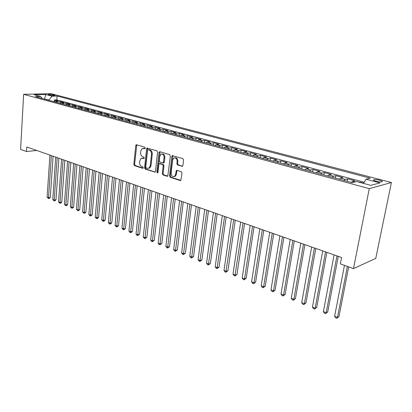 <?xml version="1.0" encoding="UTF-8"?>
<svg xmlns="http://www.w3.org/2000/svg" width="412" height="412" viewBox="0 0 412 412"><rect width="100%" height="100%" fill="white"/><g stroke="black" fill="none" stroke-linecap="round" stroke-linejoin="round"><path stroke-width="0.62" d="M145.318 148.145L144.849 147.238L136.609 144.777L136.176 144.823L135.739 145.601L133.843 164.362L134.497 165.639L142.645 168.302L143.263 167.746L142.794 166.839L141.733 166.494C140.255 165.804 139.55 164.424 139.606 162.354L139.771 160.788L141.053 158.409L144.004 158.507L144.288 157.981L143.819 157.075L142.748 156.74C141.264 156.071 140.554 154.691 140.616 152.61L140.78 151.029L142.145 148.567L145.019 148.686L145.318 148.145M379.782 180.25C377.346 179.663 375.42 179.462 373.998 179.653C372.927 179.993 373.612 180.523 376.043 181.234C378.479 181.826 380.415 182.027 381.847 181.841C382.928 181.491 382.238 180.961 379.782 180.25M181.903 166.366L182.542 166.237L182.897 165.526L183.572 159.938L182.84 158.574L172.221 155.674L171.83 156.421L169.564 175.965L170.269 177.315L180.193 180.554L180.863 180.405L181.986 173.066L181.259 171.696L176.964 170.341L176.336 170.465L175.6 174.461L174.703 176.295C172.561 177.139 171.366 176.048 171.114 173.025L172.613 160.139L173.637 158.167C175.759 157.446 176.918 158.563 177.129 161.509L176.872 163.677L177.593 165.037L182.485 166.278M23.639 94.317L20.6 149.391L26.507 151.508L26.77 146.971L341.579 257.515L340.353 263.907L353.481 268.609L369.276 188.66L23.639 94.317L51.15 93.689L391.4 182.526L369.276 188.66M157.575 152.146L156.884 150.828L146.991 148.073L146.564 148.845L144.56 167.844L145.23 169.141L155.097 172.092L155.458 171.382L157.575 152.146M159.928 151.734L169.656 154.639L170.362 155.983L167.772 176.187L167.164 176.3L163.023 174.951L162.328 173.617L163.209 165.789L162.513 164.455L159.238 163.688L158.857 164.419L157.956 172.525L157.703 173.019L156.828 172.159L158.996 152.574L159.408 151.812L159.928 151.734M363.703 183.165L359.753 182.104L359.702 182.377M355.02 181.986L352.662 181.347L354.881 180.796L347.666 178.854L347.203 181.321M343.989 180.446L345.421 179.39L340.652 178.102L342.913 177.572L335.868 175.677L335.419 178.118M332.144 177.232L333.586 176.197L328.936 174.94L331.227 174.43L324.347 172.582L323.92 174.997M320.582 174.091L322.04 173.076L317.498 171.845L319.82 171.361L313.099 169.553L312.687 171.943M309.288 171.021L310.761 170.027L306.322 168.827L308.676 168.364L302.114 166.602L301.713 168.966M298.262 168.029L299.745 167.051L295.409 165.882L297.788 165.439L291.377 163.713L290.996 166.051M287.488 165.104L288.982 164.146L284.749 163.003L287.154 162.575L280.886 160.891L280.515 163.209M276.962 162.24L278.466 161.303L274.325 160.186L276.756 159.779L270.627 158.131L270.272 160.423M266.672 159.449L268.186 158.527L264.138 157.435L266.59 157.044L260.595 155.432L260.255 157.703M256.614 156.715L258.133 155.813L254.173 154.742L256.645 154.371L250.784 152.795L250.455 155.041M246.773 154.042L248.302 153.156L244.429 152.11L246.922 151.755L241.185 150.21L240.865 152.44M237.152 151.431L238.682 150.555L234.897 149.535L237.405 149.196L231.791 147.687L231.487 149.891M227.733 148.871L229.273 148.016L225.565 147.012L228.094 146.693L222.598 145.215L222.305 147.398M218.52 146.368L220.065 145.529L216.434 144.545L218.978 144.236L213.596 142.794L213.313 144.952M209.497 143.917L211.047 143.093L207.493 142.13L210.053 141.836L204.785 140.42L204.512 142.562M200.665 141.517L202.22 140.708L198.744 139.766L201.308 139.488L196.153 138.097L195.885 140.219M192.018 139.168L193.578 138.37L190.169 137.448L192.749 137.181L187.692 135.826L187.439 137.927M183.546 136.866L185.106 136.084L181.769 135.182L184.36 134.925L179.405 133.596L179.158 135.677M175.244 134.616L176.81 133.843L173.534 132.958L176.135 132.715L171.284 131.407L171.047 133.473M167.112 132.407L168.678 131.644L165.47 130.779L168.081 130.547L163.322 129.27L163.095 131.315M159.14 130.238L160.706 129.492L157.564 128.642L160.18 128.426L155.515 127.169L155.298 129.198M151.322 128.117L152.893 127.38L149.808 126.551L152.435 126.34L147.862 125.109L147.65 127.117M143.659 126.036L145.23 125.31L142.207 124.496L144.839 124.295L140.353 123.09L140.147 125.083M136.145 123.991L137.716 123.281L134.75 122.482L137.387 122.292L132.983 121.107L132.788 123.085M128.771 121.993L130.346 121.293L127.437 120.505L130.079 120.325L125.758 119.166L125.567 121.123M121.54 120.026L123.111 119.336L120.258 118.563L122.905 118.399L118.666 117.255L118.486 119.197M114.443 118.1L116.014 117.42L113.212 116.663L115.865 116.503L111.704 115.386L111.528 117.307M107.475 116.205L109.051 115.54L106.301 114.794L108.953 114.644L104.869 113.547L104.7 115.453M100.641 114.351L102.212 113.691L99.513 112.96L102.171 112.821L98.159 111.74L98.005 113.568M93.926 112.528L95.502 111.879L92.849 111.163L95.507 111.029L91.567 109.968L91.423 111.693M87.334 110.735L88.91 110.097L86.304 109.391L88.966 109.268L85.093 108.227L84.965 109.86M80.865 108.979L82.436 108.346L79.876 107.656L82.539 107.537L78.733 106.517L78.615 108.068M74.505 107.254L76.076 106.631L73.563 105.951L76.225 105.843L72.486 104.839L72.378 106.306M68.258 105.554L69.824 104.942L67.357 104.277L70.019 104.174L66.347 103.185L66.25 104.586M62.119 103.886L63.685 103.283L61.259 102.629L63.922 102.531L60.317 101.563L57.654 101.656L56.089 102.248M60.224 102.897L60.317 101.563M48.776 94.884L50.058 95.224C52.139 95.641 53.812 95.739 55.084 95.522L53.272 94.775C51.191 94.358 49.517 94.26 48.256 94.477L48.776 94.884M363.559 183.417L366.031 179.21L370.197 178.159L57.072 96.037L51.979 96.176L48.776 100.265M366.031 179.21L379.972 182.897L370.815 185.369L356.684 181.563L352.229 182.686L35.339 96.614L40.67 96.475L34.258 94.745L45.562 94.477L51.979 96.176M364.239 182.258L56.81 99.889L54.384 99.967L57.932 100.919L55.27 101.007L53.704 101.604M63.685 103.283L66.347 103.185M69.824 104.942L72.486 104.839M76.076 106.631L78.733 106.517M82.436 108.346L85.093 108.227M88.91 110.097L91.567 109.968M95.502 111.879L98.159 111.74M102.212 113.691L104.869 113.547M109.051 115.54L111.704 115.386M116.014 117.42L118.666 117.255M123.111 119.336L125.758 119.166M130.346 121.293L132.983 121.107M137.716 123.281L140.353 123.09M145.23 125.31L147.862 125.109M152.893 127.38L155.515 127.169M160.706 129.492L163.322 129.27M168.678 131.644L171.284 131.407M176.81 133.843L179.405 133.596M185.106 136.084L187.692 135.826M193.578 138.37L196.153 138.097M202.22 140.708L204.785 140.42M211.047 143.093L213.596 142.794M220.065 145.529L222.598 145.215M229.273 148.016L231.791 147.687M238.682 150.555L241.185 150.21M248.302 153.156L250.784 152.795M258.133 155.813L260.595 155.432M268.186 158.527L270.627 158.131M278.466 161.303L280.886 160.891M288.982 164.146L291.377 163.713M299.745 167.051L302.114 166.602M310.761 170.027L313.099 169.553M322.04 173.076L324.347 172.582M333.586 176.197L335.868 175.677M345.421 179.39L347.666 178.854M359.202 182.243L359.753 182.104M48.796 99.962L43.687 98.88M44.687 99.153L45.562 94.477M353.481 268.609L375.765 258.396L391.4 182.526M26.507 151.508L36.771 150.483M54.296 101.244L54.384 99.967M56.81 99.889L57.072 96.037M42.189 98.473L40.67 96.475M61.259 102.629L59.694 103.232M67.357 104.277L65.791 104.885M73.563 105.951L71.992 106.569M79.876 107.656L78.306 108.284M86.304 109.391L84.733 110.03M92.849 111.163L91.279 111.806M99.513 112.96L97.938 113.619M106.301 114.794L104.725 115.458M113.212 116.663L111.642 117.338M120.258 118.563L118.682 119.253M127.437 120.505L125.861 121.2M134.75 122.482L133.179 123.188M142.207 124.496L140.636 125.212M149.808 126.551L148.238 127.277M157.564 128.642L155.993 129.383M149.602 168.096L149.669 167.452M165.47 130.779L163.904 131.531M173.534 132.958L171.974 133.725M181.769 135.182L180.204 135.96M190.169 137.448L188.608 138.241M198.744 139.766L197.183 140.574M207.493 142.13L205.943 142.954M216.434 144.545L214.889 145.379M225.565 147.012L224.025 147.862M234.897 149.535L233.362 150.401M244.429 152.11L242.9 152.991M254.173 154.742L252.654 155.638M264.138 157.435L262.624 158.347M274.325 160.186L272.821 161.118M284.749 163.003L283.25 163.95M295.409 165.882L293.926 166.85M306.322 168.827L304.849 169.816M317.498 171.845L316.03 172.855M328.936 174.94L327.483 175.965M340.652 178.102L339.215 179.153M352.662 181.347L351.24 182.418M145.168 148.552L143.252 148.325M142.181 158.131L144.148 158.368M136.805 144.839L134.6 164.259L135.254 165.536L143.139 168.106M147.64 148.068L145.318 167.736L145.987 169.033L155.175 172.025M148.176 149.767L147.542 150.349L145.776 167.045L146.245 167.957L147.378 168.323L149.062 168.075L150.262 165.763L151.498 154.294C151.565 152.177 150.838 150.782 149.319 150.112L148.603 149.721M148.619 168.307L149.819 167.962L151.019 165.655L150.262 165.763M148.933 149.68L150.081 150.025C151.601 150.694 152.322 152.085 152.255 154.201L151.019 165.655M167.818 176.145L163.775 174.827L163.023 174.951M160.011 163.569L163.265 164.347L163.966 165.681L163.08 173.498L163.775 174.827M160.083 151.781L157.585 172.041L157.858 172.844M164.131 157.616C163.95 154.794 162.853 153.676 160.84 154.268L159.758 156.287L159.259 160.773L159.954 162.101L163.245 162.858L164.131 157.616L164.888 157.513C164.8 154.974 163.822 153.8 161.952 153.99M164.888 157.513L164.378 162.019L163.997 162.75L163.41 162.833M174.843 157.817C176.784 157.621 177.799 158.816 177.881 161.406L177.624 163.569L178.339 164.924L182.557 166.221M174.209 176.599L175.45 176.171L176.346 174.338L175.6 174.461M177.057 170.372L176.346 174.338M172.927 155.612L170.31 175.842L171.016 177.191L180.868 180.399M49.924 155.103L47.107 197.157L48.513 197.739L50.279 197.446L53.096 156.215M50.279 197.446L49.255 198.466L48.544 198.584L48.513 197.739L51.361 155.607M48.544 198.584L47.107 197.157M55.713 157.132L52.772 199.501L54.204 200.093L55.97 199.794L58.906 158.254M55.97 199.794L54.935 200.819L54.224 200.943L54.204 200.093L57.175 157.647M54.224 200.943L52.772 199.501M61.599 159.202L58.535 201.89L59.987 202.493L61.759 202.179L64.818 160.33M61.759 202.179L60.708 203.219L60.003 203.343L59.987 202.493L63.087 159.722M60.003 203.343L58.535 201.89M67.583 161.303L64.39 204.316L65.874 204.929L67.64 204.609L70.828 162.441M67.64 204.609L66.579 205.655L65.874 205.784L65.874 204.929L69.098 161.834M65.874 205.784L64.39 204.316M73.676 163.44L70.349 206.783L71.858 207.406L73.624 207.076L76.946 164.589M73.624 207.076L72.553 208.132L71.848 208.261L71.858 207.406L75.216 163.981M71.848 208.261L70.349 206.783M79.876 165.619L76.411 209.291L77.94 209.929L79.712 209.59L83.167 166.772M79.712 209.59L78.63 210.65L77.92 210.784L77.94 209.929L81.442 166.17M77.92 210.784L76.411 209.291M86.185 167.833L82.575 211.845L84.136 212.494L85.902 212.144L89.497 168.997M85.902 212.144L84.81 213.215L84.1 213.354L84.136 212.494L87.777 168.395M84.1 213.354L82.575 211.845M92.602 170.089L88.848 214.446L90.434 215.1L92.2 214.745L95.939 171.263M92.2 214.745L91.098 215.821L90.393 215.965L94.224 170.661M90.393 215.965L89.754 215.703L88.848 214.446M99.138 172.381L95.234 217.088L96.846 217.757L98.612 217.392L102.5 173.565M98.612 217.392L97.495 218.478L96.789 218.623L100.791 172.963M96.789 218.623L96.145 218.355L95.234 217.088M105.791 174.719L101.733 219.781L103.376 220.461L105.137 220.08L109.18 175.909M105.137 220.08L104.009 221.177L103.304 221.332L107.475 175.311M103.304 221.332L102.645 221.059L101.733 219.781M112.564 177.098L108.346 222.521L110.019 223.211L111.781 222.825L115.978 178.298M111.781 222.825L110.637 223.927L109.932 224.082L114.279 177.701M109.932 224.082L109.262 223.809L108.346 222.521M119.465 179.519L115.077 225.307L116.781 226.013L118.543 225.616L122.905 180.729M118.543 225.616L117.384 226.729L116.684 226.888L121.21 180.132M116.684 226.888L116.004 226.605L115.077 225.307M126.494 181.991L121.937 228.15L123.667 228.866L125.428 228.454L129.96 183.206M125.428 228.454L124.259 229.577L123.554 229.742L128.271 182.614M123.554 229.742L122.864 229.453L121.937 228.15M133.653 184.504L128.92 231.039L130.686 231.771L132.437 231.348L137.15 185.73M132.437 231.348L131.258 232.481L130.558 232.651L135.466 185.137M130.558 232.651L129.852 232.358L128.92 231.039M140.95 187.063L136.032 233.985L137.829 234.732L139.58 234.299L144.473 188.299M139.58 234.299L137.685 235.613L142.794 187.712M137.685 235.613L136.969 235.314L136.032 233.985M149.741 168.014L149.829 167.195M148.387 189.675L143.278 236.988L145.112 237.75L146.857 237.302L151.935 190.921M146.857 237.302L144.952 238.63L150.267 190.339M144.952 238.63L144.215 238.327L143.278 236.988M155.963 192.337L150.663 240.047L152.533 240.819L154.273 240.361L159.542 193.594M154.273 240.361L152.352 241.705L157.884 193.012M152.352 241.705L151.606 241.396L150.663 240.047M163.693 195.051L158.187 243.162L160.093 243.95L161.828 243.477L167.298 196.318M161.828 243.477L159.897 244.841L165.65 195.736M159.897 244.841L159.135 244.522L158.187 243.162M171.572 197.817L165.861 246.34L167.797 247.143L169.533 246.659L175.208 199.094M169.533 246.659L167.586 248.034L173.565 198.517M167.586 248.034L166.808 247.71L165.861 246.34M179.611 200.639L173.679 249.579L175.656 250.398L177.387 249.899L183.273 201.926M177.387 249.899L175.424 251.289L181.646 201.355M175.424 251.289L174.637 250.96L173.679 249.579M187.805 203.518L181.656 252.886L183.67 253.72L185.39 253.205L191.498 204.815M185.39 253.205L183.417 254.611L189.881 204.249M183.417 254.611L182.614 254.276L181.656 252.886M196.174 206.458L189.788 256.254L191.848 257.103L193.558 256.573L199.897 207.761M193.558 256.573L191.575 258L198.29 207.2M191.575 258L190.751 257.654L189.788 256.254M204.707 209.456L198.084 259.689L200.186 260.559L201.89 260.013L208.462 210.774M201.89 260.013L199.892 261.455L206.87 210.213M199.892 261.455L199.053 261.105L198.084 259.689M213.421 212.515L206.551 263.196L208.693 264.082L210.388 263.52L217.206 213.843M210.388 263.52L208.374 264.978L215.631 213.287M208.374 264.978L207.519 264.622L206.551 263.196M222.32 215.636L215.188 266.775L217.376 267.676L219.066 267.1L226.137 216.98M219.066 267.1L217.036 268.578L224.571 216.429M217.036 268.578L216.161 268.212L215.188 266.775M231.405 218.829L224.004 270.427L226.24 271.348L227.918 270.751L235.252 220.178M227.918 270.751L225.879 272.25L233.702 219.637M225.879 272.25L224.983 271.879L224.004 270.427M240.68 222.083L233.007 274.155L235.288 275.098L236.957 274.485L244.563 223.448M236.957 274.485L234.902 275.999L243.034 222.913M234.902 275.999L233.99 275.618L233.007 274.155M250.161 225.416L242.199 277.961L244.532 278.924L246.185 278.291L254.075 226.791M246.185 278.291L244.12 279.825L244.532 278.924L252.566 226.26M244.12 279.825L243.188 279.439L242.199 277.961M259.848 228.815L251.593 281.849L253.972 282.838L255.615 282.184L263.798 230.205M255.615 282.184L253.529 283.734L253.972 282.838L262.305 229.68M253.529 283.734L252.582 283.343L251.593 281.849M269.752 232.291L261.182 285.825L263.613 286.829L265.246 286.16L273.733 233.692M265.246 286.16L263.15 287.731L263.613 286.829L272.26 233.177M263.15 287.731L262.176 287.329L261.182 285.825M279.872 235.849L270.988 289.883L273.47 290.913L275.087 290.218L283.889 237.261M275.087 290.218L272.976 291.814L273.47 290.913L282.441 236.751M272.976 291.814L271.982 291.402L270.988 289.883M290.223 239.48L281.005 294.034L283.544 295.085L285.145 294.369L294.276 240.907M285.145 294.369L283.023 295.986L283.544 295.085L292.85 240.402M283.023 295.986L282.009 295.564L281.005 294.034M300.812 243.198L291.248 298.278L293.844 299.354L295.43 298.612L304.901 244.635M295.43 298.612L293.293 300.25L293.844 299.354L303.5 244.141M293.293 300.25L292.252 299.823L291.248 298.278M311.647 247.004L301.723 302.614L304.38 303.716L305.946 302.954L315.772 248.451M305.946 302.954L303.793 304.612L304.38 303.716L314.392 247.967M303.793 304.612L302.732 304.174L301.723 302.614M322.735 250.898L312.44 307.053L315.154 308.176L316.704 307.393L326.896 252.36M316.704 307.393L314.531 309.077L315.154 308.176L325.547 251.887M314.531 309.077L313.45 308.624L312.44 307.053M334.081 254.884L323.399 311.596L326.18 312.744L327.71 311.936L338.283 256.357M327.71 311.936L325.521 313.64L326.18 312.744L336.964 255.893M325.521 313.64L324.414 313.182L323.399 311.596M344.463 265.374L334.616 316.241L337.464 317.42L338.973 316.586L348.686 266.888M338.973 316.586L336.769 318.311L337.464 317.42L347.398 266.43M336.769 318.311L335.636 317.843L334.616 316.241M57.654 101.656L55.27 101.007M53.21 95.63L53.272 94.775M54.518 95.62L54.549 95.11M144.38 148.315L143.618 148.402M143.355 158.115L142.593 158.213M143.005 168.25L142.645 168.302M135.254 165.536L134.497 165.639M134.6 164.259L133.843 164.362M136.501 145.518L135.739 145.601M145.019 148.686L144.694 148.722M155.092 172.098L154.541 172.185M145.987 169.033L145.23 169.141M145.318 167.736L144.56 167.844M147.321 148.758L146.564 148.845M152.255 154.201L151.498 154.294M150.081 150.025L149.319 150.112M167.746 176.207L167.164 176.3M163.08 173.498L162.328 173.617M163.966 165.681L163.209 165.789M163.265 164.347L162.513 164.455M160.541 163.497L159.784 163.6M157.585 172.041L156.828 172.159M159.753 152.481L158.996 152.574M164.378 162.019L163.626 162.127M178.339 164.924L177.593 165.037M177.624 163.569L176.872 163.677M177.881 161.406L177.129 161.509M176.738 171.047L175.986 171.165M180.817 180.441L180.193 180.554M171.016 177.191L170.269 177.315M170.31 175.842L169.564 175.965M172.582 156.318L171.83 156.421M373.849 180.41L373.998 179.653M136.604 144.777L136.176 144.823M147.47 148.021L146.991 148.073M149.819 167.962L149.062 168.075M163.997 162.75L163.245 162.858M159.954 151.745L159.408 151.812M175.45 176.171L174.703 176.295M177.016 170.362L176.336 170.465M172.849 155.592L172.221 155.674"/></g></svg>
